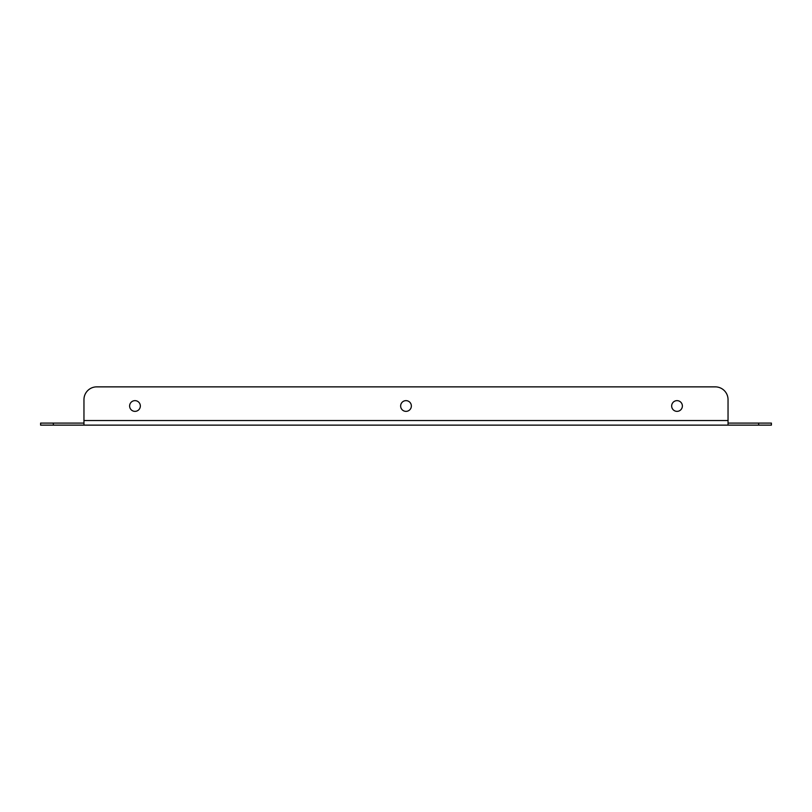 <?xml version="1.0" encoding="UTF-8"?>
<svg xmlns="http://www.w3.org/2000/svg" width="812" height="812" viewBox="0 0 812 812"><rect width="100%" height="100%" fill="white"/><g stroke="black" fill="none" stroke-linecap="round" stroke-linejoin="round"><path stroke-width="1.22" d="M134.975 400.641A5.359 5.359 0 0 0 129.626 406A5.359 5.359 0 0 0 134.975 411.359A5.359 5.359 0 0 0 140.334 406A5.359 5.359 0 0 0 134.975 400.641M406 400.641A5.359 5.359 0 0 0 400.641 406A5.359 5.359 0 0 0 406 411.359A5.359 5.359 0 0 0 411.359 406A5.359 5.359 0 0 0 406 400.641M677.025 400.641A5.359 5.359 0 0 0 671.666 406A5.359 5.359 0 0 0 677.025 411.359A5.359 5.359 0 0 0 682.374 406A5.359 5.359 0 0 0 677.025 400.641M40.6 425.133L40.6 423.093L53.359 423.093L53.359 425.133L40.6 425.133M53.359 423.093L83.961 423.093L83.961 425.133L53.359 425.133M758.641 423.093L771.4 423.093L771.4 425.133L758.641 425.133L758.641 423.093L728.039 423.093L728.039 425.133L83.961 425.133M758.641 425.133L728.039 425.133M83.961 423.093L83.961 399.626L83.961 420.535L728.039 420.535L728.039 423.093M728.039 420.535L728.039 399.626A12.759 12.759 0 0 0 715.281 386.867L96.719 386.867A12.759 12.759 0 0 0 83.961 399.626M96.719 386.867L715.281 386.867"/></g></svg>
